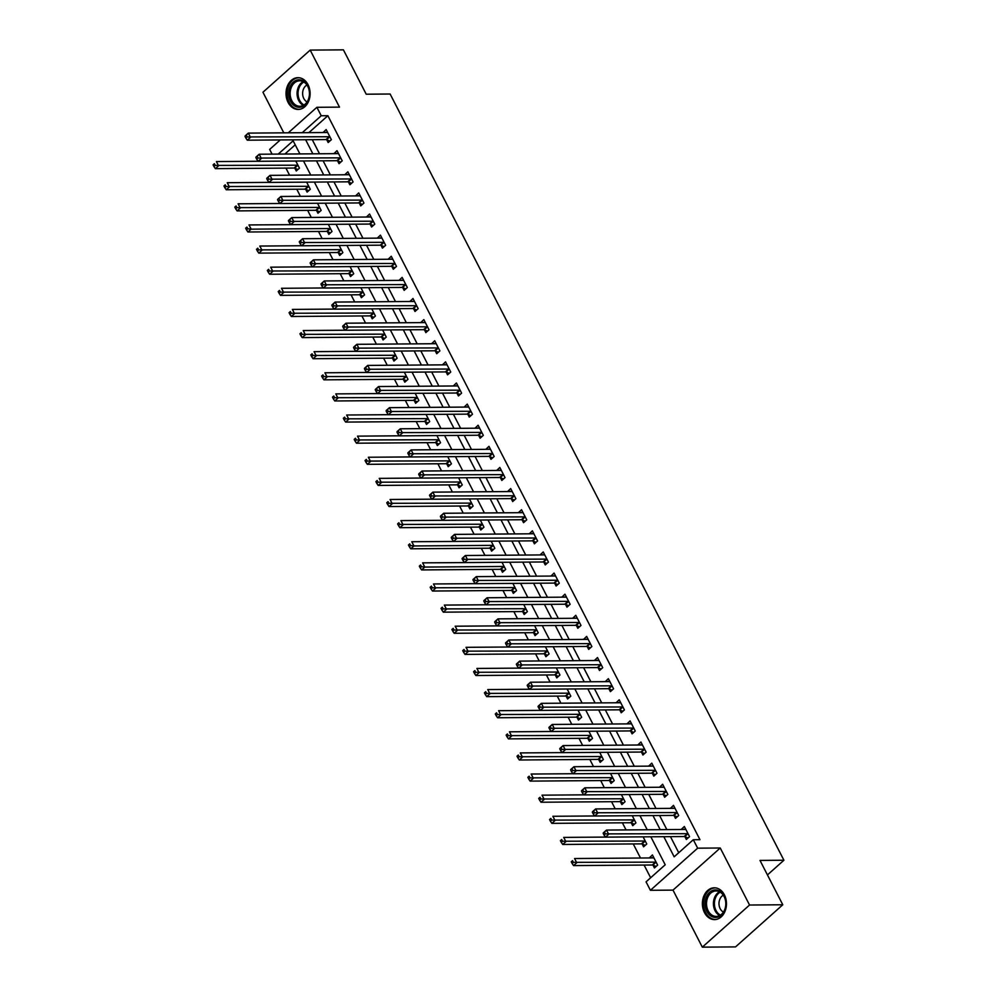 <?xml version="1.0" encoding="UTF-8"?>
<svg xmlns="http://www.w3.org/2000/svg" width="997" height="997" viewBox="0 0 997 997"><rect width="100%" height="100%" fill="white"/><g stroke="black" fill="none" stroke-linecap="round" stroke-linejoin="round"><path stroke-width="1.5" d="M288.108 102.429A15.89 12.039 -90.4 0 0 298.19 109.446A15.89 12.039 -90.4 0 0 308.734 100.971A15.89 12.039 -90.4 0 0 308.023 84.67A15.89 12.039 -90.4 0 0 297.941 77.666A15.89 12.039 -90.4 0 0 287.398 86.128A15.89 12.039 -90.4 0 0 288.108 102.429M704.468 912.579A15.89 12.039 -90.4 0 0 714.55 919.595A15.89 12.039 -90.4 0 0 725.093 911.121A15.89 12.039 -90.4 0 0 724.383 894.82A15.89 12.039 -90.4 0 0 714.301 887.804A15.89 12.039 -90.4 0 0 703.757 896.278A15.89 12.039 -90.4 0 0 704.468 912.579M272.069 154.136L269.651 149.425L280.294 139.929M767.441 874.93L783.916 860.237L390.126 94.017L366.211 94.204L343.417 49.85L310.179 50.099L262.946 92.235L283.809 132.838M783.916 860.237L759.988 860.423L782.782 904.765L735.537 946.901L702.312 947.15L749.545 905.027L720.245 847.998L697.651 848.173L650.405 890.296L646.068 881.847L665.211 864.773L650.829 836.782M720.245 847.998L673 890.122L702.312 947.15M673 890.122L650.405 890.296M285.927 168.107L289.566 175.21M296.782 189.231L300.421 196.322M307.637 210.355L311.276 217.446M318.492 231.466L322.131 238.57M329.334 252.59L332.986 259.681M340.189 273.701L343.84 280.805M351.044 294.825L354.695 301.917M361.899 315.949L365.55 323.04M372.753 337.061L376.405 344.164M383.608 358.185L387.26 365.276M394.463 379.309L398.115 386.4M405.318 400.42L408.969 407.524M416.173 421.544L419.824 428.635M427.028 442.668L430.667 449.759M437.882 463.779L441.521 470.883M448.737 484.903L452.376 491.995M459.592 506.027L463.231 513.119M470.447 527.139L474.086 534.242M481.302 548.263L484.941 555.354M492.144 569.387L495.796 576.478M502.999 590.498L506.65 597.602M513.854 611.622L517.505 618.713M524.709 632.746L528.36 639.837M535.563 653.858L539.215 660.961M546.418 674.981L550.07 682.073M557.273 696.105L560.925 703.197M568.128 717.217L571.78 724.321M578.983 738.341L582.634 745.432M589.838 759.452L593.477 766.556M600.692 780.576L604.332 787.667M611.547 801.7L615.186 808.791M622.402 822.812L626.041 829.915M633.257 843.936L640.485 858.018M644.099 865.06L650.642 877.771M782.782 904.765L749.545 905.027M295.212 144.827L284.88 154.036M653.023 865.197L654.431 867.951L657.621 865.097L652.412 854.965L649.296 857.956M642.168 844.073L643.576 846.827L646.766 843.985L643.102 836.844M631.313 822.961L632.721 825.703L635.924 822.861L632.248 815.72M620.458 801.837L621.866 804.591L625.069 801.738L621.393 794.609M609.603 780.713L611.024 783.468L614.214 780.626L610.538 773.485M598.748 759.602L600.169 762.344L603.359 759.502L599.696 752.361M587.894 738.478L589.314 741.232L592.505 738.378L588.841 731.25M577.039 717.354L578.459 720.108L581.65 717.267L577.986 710.126M566.184 696.242L567.605 698.984L570.795 696.143L567.131 689.002M555.341 675.119L556.75 677.873L559.94 675.019L556.276 667.89M544.487 654.007L545.895 656.749L549.085 653.907L545.421 646.766M533.632 632.883L535.04 635.625L538.23 632.783L534.566 625.642M522.777 611.759L524.185 614.513L527.376 611.66L523.712 604.531M511.922 590.648L513.33 593.389L516.521 590.548L512.857 583.407M501.067 569.524L502.476 572.266L505.666 569.424L502.002 562.296M490.212 548.4L491.621 551.154L494.811 548.3L491.147 541.172M479.358 527.288L480.766 530.03L483.956 527.189L480.292 520.048M468.503 506.164L469.911 508.906L473.114 506.065L469.437 498.936M457.648 485.041L459.069 487.795L462.259 484.941L458.583 477.812M446.793 463.929L448.214 466.671L451.404 463.829L447.728 456.688M435.938 442.805L437.359 445.559L440.549 442.705L436.885 435.577M425.083 421.681L426.504 424.435L429.695 421.594L426.031 414.453M414.229 400.57L415.649 403.311L418.84 400.47L415.176 393.329M403.386 379.446L404.794 382.2L407.985 379.346L404.321 372.217M392.531 358.322L393.94 361.076L397.13 358.235L393.466 351.094M381.677 337.21L383.085 339.952L386.275 337.111L382.611 329.97M370.822 316.086L372.23 318.841L375.42 315.987L371.756 308.858M359.967 294.962L361.375 297.717L364.566 294.875L360.902 287.734M349.112 273.851L350.52 276.593L353.711 273.751L350.047 266.61M338.257 252.727L339.665 255.481L342.856 252.627L339.192 245.499M327.402 231.603L328.811 234.357L332.001 231.516L328.337 224.375M316.548 210.492L317.956 213.233L321.159 210.392L317.482 203.251M305.693 189.368L307.101 192.122L310.304 189.268L306.627 182.139M294.838 168.256L296.259 170.998L299.449 168.157L295.773 161.016M663.815 836.682L674.159 856.809L693.301 839.723L699.956 839.673L327.876 115.702L308.858 132.651M312.273 139.692L319.514 153.775M323.128 160.804L330.368 174.899M333.983 181.928L341.223 196.01M344.837 203.052L352.078 217.134M355.692 224.163L362.933 238.258M366.547 245.287L373.788 259.37M377.402 266.411L384.643 280.493M388.257 287.522L395.497 301.605M399.112 308.646L406.352 322.729M409.966 329.77L417.207 343.853M420.821 350.882L428.062 364.964M431.676 372.006L438.917 386.088M442.531 393.13L449.759 407.212M453.386 414.241L460.614 428.324M464.228 435.365L471.469 449.448M475.083 456.489L482.324 470.572M485.938 477.6L493.179 491.683M496.793 498.724L504.033 512.807M507.647 519.836L514.888 533.931M518.502 540.96L525.743 555.042M529.357 562.084L536.598 576.166M540.212 583.195L547.453 597.29M551.067 604.319L558.308 618.402M561.922 625.443L569.162 639.526M572.777 646.554L580.017 660.65M583.631 667.678L590.872 681.761M594.486 688.802L601.727 702.885M605.341 709.914L612.569 723.996M616.196 731.038L623.424 745.12M627.038 752.162L634.279 766.244M637.893 773.273L645.134 787.356M648.748 794.397L655.989 808.48M659.603 815.521L666.843 829.604M670.458 836.633L678.733 852.722M684.939 836.732L686.347 839.486L689.55 836.633L684.341 826.501L681.213 829.492M674.084 815.608L675.505 818.363L678.695 815.521L673.486 805.377L670.358 808.368M663.229 794.497L664.65 797.239L667.84 794.397L662.631 784.265L659.516 787.256M652.374 773.373L653.795 776.127L656.986 773.273L651.776 763.141L648.661 766.132M641.52 752.261L642.94 755.003L646.131 752.162L640.921 742.017L637.806 745.008M630.665 731.137L632.086 733.879L635.276 731.038L630.067 720.906L626.951 723.897M619.81 710.014L621.231 712.768L624.421 709.914L619.212 699.782L616.096 702.773M608.968 688.902L610.376 691.644L613.566 688.802L608.357 678.658L605.241 681.649M598.113 667.778L599.521 670.52L602.711 667.678L597.502 657.546L594.386 660.537M587.258 646.654L588.666 649.408L591.857 646.554L586.647 636.422L583.532 639.413M576.403 625.543L577.811 628.284L581.002 625.443L575.792 615.299L572.677 618.29M565.548 604.419L566.957 607.173L570.147 604.319L564.938 594.187L561.822 597.178M554.693 583.295L556.102 586.049L559.292 583.195L554.083 573.063L550.967 576.054M543.839 562.183L545.247 564.925L548.437 562.084L543.228 551.939L540.112 554.93M532.984 541.059L534.392 543.814L537.582 540.96L532.373 530.828L529.257 533.819M522.129 519.936L523.537 522.69L526.74 519.848L521.531 509.704L518.403 512.695M511.274 498.824L512.695 501.566L515.885 498.724L510.676 488.58L507.548 491.583M500.419 477.7L501.84 480.454L505.03 477.6L499.821 467.468L496.705 470.459M489.564 456.576L490.985 459.33L494.176 456.489L488.966 446.344L485.851 449.335M478.71 435.465L480.13 438.206L483.321 435.365L478.111 425.221L474.996 428.224M467.855 414.341L469.275 417.095L472.466 414.241L467.257 404.109L464.141 407.1M457.012 393.217L458.421 395.971L461.611 393.13L456.402 382.985L453.286 385.976M446.158 372.105L447.566 374.847L450.756 372.006L445.547 361.874L442.431 364.865M435.303 350.981L436.711 353.736L439.901 350.882L434.692 340.75L431.576 343.741M424.448 329.87L425.856 332.612L429.046 329.77L423.837 319.626L420.722 322.617M413.593 308.746L415.001 311.488L418.192 308.646L412.982 298.514L409.867 301.505M402.738 287.622L404.146 290.376L407.337 287.522L402.127 277.39L399.012 280.381M391.883 266.511L393.292 269.252L396.482 266.411L391.273 256.266L388.157 259.257M381.028 245.387L382.437 248.128L385.627 245.287L380.418 235.155L377.302 238.146M370.174 224.263L371.582 227.017L374.785 224.163L369.563 214.031L366.447 217.022M359.319 203.151L360.727 205.893L363.93 203.052L358.721 192.907L355.593 195.898M348.464 182.027L349.885 184.769L353.075 181.928L347.866 171.796L344.75 174.787M337.609 160.903L339.03 163.658L342.22 160.804L337.011 150.672L333.895 153.663M326.754 139.792L328.175 142.534L331.365 139.692L326.156 129.548L323.04 132.539M288.283 132.813L316.884 107.302L339.491 107.128L310.179 50.099M316.884 107.302L321.233 115.752L302.216 132.701M327.876 115.702L321.233 115.752M693.301 839.723L697.651 848.173M299.885 153.924L293.143 140.789L278.238 154.086M647.215 829.753L639.974 815.671M636.36 808.629L629.119 794.547M625.505 787.505L618.265 773.423M614.651 766.394L607.41 752.311M603.796 745.27L596.567 731.187M592.941 724.158L585.713 710.063M582.098 703.035L574.858 688.952M571.244 681.911L564.003 667.828M560.389 660.799L553.148 646.704M549.534 639.675L542.293 625.593M538.679 618.551L531.438 604.469M527.824 597.44L520.584 583.345M516.969 576.316L509.729 562.233M506.115 555.192L498.874 541.109M495.26 534.08L488.019 519.985M484.405 512.957L477.164 498.874M473.55 491.833L466.309 477.75M462.695 470.721L455.455 456.638M451.84 449.597L444.612 435.515M440.986 428.473L433.757 414.391M430.131 407.362L422.902 393.279M419.288 386.238L412.048 372.155M408.434 365.114L401.193 351.031M397.579 344.002L390.338 329.92M386.724 322.878L379.483 308.796M375.869 301.767L368.628 287.672M365.014 280.643L357.773 266.56M354.159 259.519L346.919 245.436M343.304 238.408L336.064 224.313M332.45 217.284L325.209 203.201M321.595 196.16L314.354 182.077M310.74 175.048L303.499 160.953M305.63 139.742L312.871 153.825M316.485 160.853L323.726 174.949M327.34 181.977L334.581 196.06M338.195 203.101L345.436 217.184M349.05 224.213L356.29 238.308M359.905 245.337L367.145 259.419M370.759 266.461L378 280.543M381.614 287.572L388.842 301.667M392.469 308.696L399.697 322.779M403.324 329.82L410.552 343.903M414.166 350.932L421.407 365.027M425.021 372.055L432.262 386.138M435.876 393.179L443.117 407.262M446.731 414.291L453.971 428.374M457.586 435.415L464.826 449.497M468.44 456.539L475.681 470.621M479.295 477.65L486.536 491.733M490.15 498.774L497.391 512.857M501.005 519.898L508.246 533.981M511.86 541.01L519.101 555.092M522.715 562.134L529.955 576.216M533.569 583.245L540.81 597.34M544.424 604.369L551.653 618.452M555.279 625.493L562.507 639.576M566.134 646.604L573.362 660.699M576.976 667.728L584.217 681.811M587.831 688.852L595.072 702.935M598.686 709.964L605.927 724.059M609.541 731.088L616.782 745.17M620.396 752.212L627.636 766.294M631.251 773.323L638.491 787.418M642.105 794.447L649.346 808.53M652.96 815.571L660.201 829.654M685.662 829.305L681.138 829.342M653.833 857.707L649.221 857.806M592.33 812.219L593.203 813.901L594.474 812.767L593.614 811.072L592.455 811.782L595.645 808.941L674.333 808.343A2.031 1.109 48.3 0 0 674.77 808.218L670.283 808.231M581.475 791.095L582.348 792.789L583.619 791.643L582.759 789.96L581.6 790.671L584.79 787.817L663.479 787.219A2.031 1.109 48.3 0 0 663.915 787.094L659.441 787.107M653.097 765.958L648.586 765.983M642.242 744.834L637.731 744.871M631.388 723.71L626.876 723.747M620.533 702.598L616.021 702.623M609.678 681.474L605.167 681.512M598.823 660.35L594.312 660.388M587.968 639.239L583.457 639.264M577.113 618.115L572.602 618.152M483.794 601.017L484.654 602.711L485.938 601.565L485.065 599.882L483.906 600.593L487.097 597.751L565.798 597.141A2.031 1.109 48.3 0 0 566.234 597.016L561.747 597.029M472.939 579.905L473.812 581.587L475.083 580.453L474.211 578.759L473.052 579.469L476.254 576.627L554.943 576.029A2.031 1.109 48.3 0 0 555.379 575.905L550.892 575.905M462.085 558.781L462.957 560.464L464.228 559.329L463.356 557.647L462.209 558.357L465.4 555.503L544.088 554.905A2.031 1.109 48.3 0 0 544.524 554.781L540.038 554.793M533.707 533.632L529.183 533.669M522.852 512.52L518.328 512.545M511.997 491.396L507.473 491.434M418.665 474.298L419.538 475.993L420.809 474.859L419.949 473.164L418.79 473.874L421.98 471.033L500.668 470.422A2.031 1.109 48.3 0 0 501.105 470.297L496.631 470.31M490.287 449.161L485.776 449.198M479.432 428.037L474.921 428.074M468.578 406.913L464.066 406.95M457.723 385.802L453.211 385.839M446.868 364.678L442.356 364.715M436.013 343.554L431.502 343.591M342.694 326.468L343.554 328.15L344.837 327.016L343.965 325.321L342.806 326.044L345.996 323.19L424.697 322.592A2.031 1.109 48.3 0 0 425.133 322.467L420.647 322.48M414.303 301.318L409.792 301.356M403.449 280.207L398.937 280.232M310.129 263.108L311.002 264.791L312.273 263.657L311.4 261.962L310.241 262.685L313.444 259.831L392.133 259.232A2.031 1.109 48.3 0 0 392.569 259.108L388.082 259.12M299.274 241.984L300.147 243.679L301.418 242.533L300.546 240.85L299.399 241.561L302.59 238.719L381.278 238.109A2.031 1.109 48.3 0 0 381.714 237.984L377.227 237.996M288.42 220.86L289.292 222.555L290.563 221.421L289.691 219.726L288.544 220.437L291.735 217.595L370.423 216.997A2.031 1.109 48.3 0 0 370.859 216.872L366.373 216.872M360.042 195.724L355.518 195.761M349.187 174.6L344.663 174.637M338.332 153.488L333.821 153.513M327.477 132.364L322.966 132.402M603.185 833.33L604.057 835.025L605.329 833.891L604.469 832.196L603.31 832.906L606.5 830.065L685.188 829.467A2.031 1.109 48.3 0 0 685.624 829.33L685.749 829.242M604.469 832.196L606.5 830.065L608.668 834.29L605.478 837.131L684.166 836.533A2.031 1.109 48.3 0 1 684.727 836.645L688.042 837.979M688.129 833.891L687.918 833.804A2.031 1.109 48.3 0 0 687.357 833.679L605.329 833.891M604.057 835.025L605.478 837.131M653.708 857.794A2.031 1.109 -131.7 0 1 653.272 857.918L574.584 858.529L576.752 862.754L573.562 865.595L652.25 864.997A2.031 1.109 -131.7 0 1 652.811 865.109L656.126 866.43M573.412 862.343L572.54 860.66L571.269 861.794L572.141 863.489L573.412 862.343L655.44 862.143A2.031 1.109 -131.7 0 1 656.001 862.268L656.213 862.355M571.269 861.794L572.54 860.66M573.562 865.595L572.141 863.489M593.614 811.072L595.645 808.941L597.814 813.166L594.623 816.007L673.311 815.409A2.031 1.109 48.3 0 1 673.872 815.534L677.187 816.855M677.275 812.767L677.063 812.68A2.031 1.109 48.3 0 0 676.502 812.567L594.474 812.767M593.203 813.901L594.623 816.007M582.759 789.96L584.79 787.817L586.959 792.042L583.768 794.896L662.457 794.297A2.031 1.109 48.3 0 1 663.017 794.41L666.332 795.731M666.42 791.643L666.208 791.568A2.031 1.109 48.3 0 0 665.647 791.444L583.619 791.643M582.348 792.789L583.768 794.896M570.62 769.971L571.493 771.666L572.764 770.531L571.904 768.837L570.745 769.547L573.936 766.705L652.624 766.107A2.031 1.109 48.3 0 0 653.06 765.97L653.185 765.883M571.904 768.837L573.936 766.705L576.104 770.93L572.914 773.772L651.602 773.173A2.031 1.109 48.3 0 1 652.163 773.286L655.478 774.619M655.565 770.531L655.353 770.444A2.031 1.109 48.3 0 0 654.792 770.32L572.764 770.531M571.493 771.666L572.914 773.772M605.441 837.081L563.729 837.405L565.897 841.63L562.707 844.471L641.395 843.873A2.031 1.109 -131.7 0 1 641.956 843.998L645.271 845.319M562.557 841.231L561.685 839.536L560.414 840.683L561.286 842.365L562.557 841.231L644.585 841.032A2.031 1.109 -131.7 0 1 645.146 841.144L645.358 841.231M560.414 840.683L561.685 839.536M562.707 844.471L561.286 842.365M594.586 815.97L552.874 816.281L555.042 820.506L551.852 823.36L630.54 822.749A2.031 1.109 -131.7 0 1 631.101 822.874L634.416 824.195M551.702 820.107L550.843 818.425L549.559 819.559L550.431 821.254L551.702 820.107L633.731 819.908A2.031 1.109 -131.7 0 1 634.291 820.033L634.503 820.107M549.559 819.559L550.843 818.425M551.852 823.36L550.431 821.254M583.744 794.846L542.019 795.17L544.188 799.395L540.997 802.236L619.685 801.638A2.031 1.109 -131.7 0 1 620.246 801.75L623.561 803.071M540.848 798.996L539.988 797.301L538.704 798.435L539.576 800.13L540.848 798.996L622.876 798.784A2.031 1.109 -131.7 0 1 623.437 798.909L623.648 798.996M538.704 798.435L539.988 797.301M540.997 802.236L539.576 800.13M559.766 748.859L560.638 750.542L561.909 749.408L561.049 747.713L559.89 748.435L563.081 745.582L641.769 744.983A2.031 1.109 48.3 0 0 642.205 744.859L642.33 744.771M561.049 747.713L563.081 745.582L565.249 749.806L562.059 752.648L640.747 752.05A2.031 1.109 48.3 0 1 641.308 752.174L644.635 753.495M644.71 749.408L644.498 749.32A2.031 1.109 48.3 0 0 643.95 749.208L561.909 749.408M560.638 750.542L562.059 752.648M572.889 773.722L531.164 774.046L533.333 778.271L530.142 781.112L608.831 780.514A2.031 1.109 -131.7 0 1 609.391 780.639L612.706 781.96M529.993 777.872L529.133 776.177L527.849 777.324L528.722 779.006L529.993 777.872L612.021 777.672A2.031 1.109 -131.7 0 1 612.582 777.785L612.794 777.872M527.849 777.324L529.133 776.177M530.142 781.112L528.722 779.006M714.724 889.972A13.759 10.419 89.6 0 1 725.878 902.734A13.759 10.419 89.6 0 1 716.257 917.414A13.759 10.419 89.6 0 1 705.091 904.64A13.759 10.419 89.6 0 1 714.724 889.972M716.868 916.393A12.737 9.646 -90.4 0 0 725.791 903.207A12.737 9.646 -90.4 0 0 716.058 890.957A12.737 9.646 -90.4 0 0 715.447 890.982A12.737 9.646 -90.4 0 0 706.512 904.167A12.737 9.646 -90.4 0 0 716.245 916.417A12.737 9.646 -90.4 0 0 716.868 916.393M715.709 887.903A15.79 11.964 -90.4 0 0 715.372 887.903A15.79 11.964 -90.4 0 0 714.612 887.941A15.79 11.964 -90.4 0 0 703.533 904.291A15.79 11.964 -90.4 0 0 715.609 919.483A15.79 11.964 -90.4 0 0 715.946 919.471M723.311 895.181A9.06 6.867 -90.4 0 0 718.987 903.668A9.06 6.867 -90.4 0 0 723.436 912.081M290.513 101.233A13.759 10.419 89.6 0 1 293.268 82.14A13.759 10.419 89.6 0 1 307.749 85.854A13.759 10.419 89.6 0 1 304.995 104.947A13.759 10.419 89.6 0 1 290.513 101.233M307.774 86.427A12.737 9.646 -90.4 0 0 299.698 80.807A12.737 9.646 -90.4 0 0 291.236 87.586A12.737 9.646 -90.4 0 0 291.809 100.66A12.737 9.646 -90.4 0 0 299.885 106.268A12.737 9.646 -90.4 0 0 308.347 99.488A12.737 9.646 -90.4 0 0 307.774 86.427M306.951 85.032A9.06 6.867 -90.4 0 0 303.811 98.529A9.06 6.867 -90.4 0 0 307.076 101.931M299.349 77.754A15.79 11.964 -90.4 0 0 299.013 77.754A15.79 11.964 -90.4 0 0 288.519 86.166A15.79 11.964 -90.4 0 0 289.23 102.367A15.79 11.964 -90.4 0 0 299.25 109.334A15.79 11.964 -90.4 0 0 299.586 109.321M548.911 727.735L549.783 729.43L551.067 728.284L550.194 726.601L549.035 727.312L552.226 724.458L630.914 723.859A2.031 1.109 48.3 0 0 631.35 723.735L631.475 723.648M550.194 726.601L552.226 724.458L554.394 728.682L551.204 731.536L629.905 730.938A2.031 1.109 48.3 0 1 630.453 731.05L633.78 732.371M633.868 728.284L633.643 728.209A2.031 1.109 48.3 0 0 633.095 728.084L551.067 728.284M549.783 729.43L551.204 731.536M538.056 706.611L538.928 708.306L540.212 707.172L539.34 705.477L538.181 706.188L541.371 703.346L620.072 702.748A2.031 1.109 48.3 0 0 620.495 702.611L620.62 702.524M539.34 705.477L541.371 703.346L543.539 707.571L540.349 710.412L619.05 709.814A2.031 1.109 48.3 0 1 619.598 709.926L622.926 711.26M623.013 707.172L622.801 707.085A2.031 1.109 48.3 0 0 622.24 706.973L540.212 707.172M538.928 708.306L540.349 710.412M527.214 685.5L528.074 687.182L529.357 686.048L528.485 684.353L527.326 685.076L530.516 682.222L609.217 681.624A2.031 1.109 48.3 0 0 609.641 681.499L609.765 681.412M528.485 684.353L530.516 682.222L532.685 686.447L529.494 689.301L608.195 688.69A2.031 1.109 48.3 0 1 608.756 688.815L612.071 690.136M612.158 686.048L611.946 685.961A2.031 1.109 48.3 0 0 611.385 685.849L529.357 686.048M528.074 687.182L529.494 689.301M516.359 664.376L517.219 666.071L518.502 664.924L517.63 663.242L516.471 663.952L519.661 661.111L598.362 660.5A2.031 1.109 48.3 0 0 598.786 660.375L598.91 660.288M517.63 663.242L519.661 661.111L521.83 665.323L518.639 668.177L597.34 667.579A2.031 1.109 48.3 0 1 597.901 667.691L601.216 669.012M601.303 664.937L601.091 664.849A2.031 1.109 48.3 0 0 600.53 664.725L518.502 664.924M517.219 666.071L518.639 668.177M505.504 643.252L506.364 644.947L507.647 643.813L506.775 642.118L505.616 642.828L508.806 639.987L587.507 639.389A2.031 1.109 48.3 0 0 587.931 639.264L588.056 639.177M506.775 642.118L508.806 639.987L510.987 644.212L507.785 647.053L586.485 646.455A2.031 1.109 48.3 0 1 587.046 646.567L590.361 647.9M590.448 643.813L590.236 643.726A2.031 1.109 48.3 0 0 589.676 643.613L507.647 643.813M506.364 644.947L507.785 647.053M562.034 752.61L520.309 752.922L522.478 757.147L519.287 760.001L597.976 759.39A2.031 1.109 -131.7 0 1 598.536 759.515L601.852 760.836M519.138 756.748L518.278 755.065L516.994 756.2L517.867 757.894L519.138 756.748L601.166 756.549A2.031 1.109 -131.7 0 1 601.727 756.673L601.939 756.748M516.994 756.2L518.278 755.065M519.287 760.001L517.867 757.894M551.179 731.486L509.455 731.81L511.623 736.035L508.433 738.877L587.121 738.279A2.031 1.109 -131.7 0 1 587.682 738.391L591.009 739.724M508.283 735.636L507.423 733.942L506.14 735.076L507.012 736.771L508.283 735.636L590.324 735.425A2.031 1.109 -131.7 0 1 590.872 735.549L591.084 735.636M506.14 735.076L507.423 733.942M508.433 738.877L507.012 736.771M540.324 710.375L498.6 710.687L500.768 714.911L497.578 717.753L576.278 717.155A2.031 1.109 -131.7 0 1 576.827 717.279L580.154 718.6M497.441 714.513L496.568 712.818L495.285 713.964L496.157 715.647L497.441 714.513L579.469 714.313A2.031 1.109 -131.7 0 1 580.017 714.425L580.242 714.513M495.285 713.964L496.568 712.818M497.578 717.753L496.157 715.647M529.469 689.251L487.745 689.563L489.913 693.787L486.723 696.641L565.424 696.043A2.031 1.109 -131.7 0 1 565.972 696.155L569.299 697.476M486.586 693.389L485.713 691.706L484.43 692.84L485.302 694.535L486.586 693.389L568.614 693.189A2.031 1.109 -131.7 0 1 569.175 693.314L569.387 693.389M484.43 692.84L485.713 691.706M486.723 696.641L485.302 694.535M518.614 668.127L476.89 668.451L479.058 672.676L475.868 675.517L554.569 674.919A2.031 1.109 -131.7 0 1 555.117 675.031L558.445 676.365M475.731 672.277L474.859 670.582L473.587 671.716L474.447 673.411L475.731 672.277L557.759 672.065A2.031 1.109 -131.7 0 1 558.32 672.19L558.532 672.277M473.587 671.716L474.859 670.582M475.868 675.517L474.447 673.411M494.649 622.14L495.509 623.823L496.793 622.689L495.92 620.994L494.761 621.717L497.952 618.863L576.652 618.265A2.031 1.109 48.3 0 0 577.089 618.14L577.213 618.053M495.92 620.994L497.952 618.863L500.133 623.088L496.942 625.942L575.63 625.331A2.031 1.109 48.3 0 1 576.191 625.455L579.506 626.777M579.593 622.689L579.382 622.602A2.031 1.109 48.3 0 0 578.821 622.489L496.793 622.689M495.509 623.823L496.942 625.942M507.76 647.016L466.035 647.327L468.204 651.552L465.013 654.393L543.714 653.795A2.031 1.109 -131.7 0 1 544.275 653.92L547.59 655.241M464.876 651.153L464.004 649.458L462.733 650.605L463.593 652.287L464.876 651.153L546.904 650.954A2.031 1.109 -131.7 0 1 547.465 651.066L547.677 651.153M462.733 650.605L464.004 649.458M465.013 654.393L463.593 652.287M485.065 599.882L487.097 597.751L489.278 601.976L486.087 604.818L564.776 604.219A2.031 1.109 48.3 0 1 565.336 604.332L568.651 605.653M568.739 601.577L568.527 601.49A2.031 1.109 48.3 0 0 567.966 601.365L485.938 601.565M484.654 602.711L486.087 604.818M496.905 625.892L455.18 626.203L457.361 630.428L454.158 633.282L532.859 632.684A2.031 1.109 -131.7 0 1 533.42 632.796L536.735 634.117M454.021 630.029L453.149 628.347L451.878 629.481L452.738 631.176L454.021 630.029L536.05 629.83A2.031 1.109 -131.7 0 1 536.61 629.954L536.822 630.029M451.878 629.481L453.149 628.347M454.158 633.282L452.738 631.176M474.211 578.759L476.254 576.627L478.423 580.852L475.233 583.694L553.921 583.095A2.031 1.109 48.3 0 1 554.482 583.22L557.797 584.541M557.884 580.453L557.672 580.366A2.031 1.109 48.3 0 0 557.111 580.254L475.083 580.453M473.812 581.587L475.233 583.694M486.05 604.768L444.326 605.092L446.506 609.317L443.304 612.158L522.004 611.56A2.031 1.109 -131.7 0 1 522.565 611.672L525.88 613.005M443.167 608.918L442.294 607.223L441.023 608.357L441.883 610.052L443.167 608.918L525.195 608.718A2.031 1.109 -131.7 0 1 525.755 608.831L525.967 608.918M441.023 608.357L442.294 607.223M443.304 612.158L441.883 610.052M463.356 557.647L465.4 555.503L467.568 559.728L464.378 562.582L422.628 562.856L424.797 567.069L503.485 566.47A2.031 1.109 -131.7 0 1 504.046 566.595L504.258 566.682M547.029 559.329L546.817 559.242A2.031 1.109 48.3 0 0 546.256 559.13L464.228 559.329M546.942 563.417L543.627 562.096A2.031 1.109 48.3 0 0 543.066 561.972L464.378 562.582L462.957 560.464M475.195 583.656L433.471 583.968L435.652 588.193L432.461 591.034L511.149 590.436A2.031 1.109 -131.7 0 1 511.71 590.56L515.025 591.882M432.312 587.794L431.439 586.099L430.168 587.245L431.028 588.928L432.312 587.794L514.34 587.594A2.031 1.109 -131.7 0 1 514.901 587.707L515.113 587.794M430.168 587.245L431.439 586.099M432.461 591.034L431.028 588.928M451.23 537.657L452.102 539.352L453.373 538.206L452.501 536.523L451.354 537.233L454.545 534.392L533.233 533.781A2.031 1.109 48.3 0 0 533.669 533.657L533.794 533.569M452.501 536.523L454.545 534.392L456.713 538.617L453.523 541.458L411.773 541.732L413.942 545.957L492.63 545.359A2.031 1.109 -131.7 0 1 493.191 545.471L493.403 545.558M536.174 538.218L535.962 538.131A2.031 1.109 48.3 0 0 535.401 538.006L453.373 538.206M536.087 542.293L532.772 540.972A2.031 1.109 48.3 0 0 532.211 540.86L453.523 541.458L452.102 539.352M421.457 566.67L420.584 564.987L419.313 566.122L420.186 567.816L421.457 566.67L424.797 567.069L421.606 569.923L500.295 569.324A2.031 1.109 -131.7 0 1 500.855 569.437L504.17 570.758M419.313 566.122L420.584 564.987M421.606 569.923L420.186 567.816M440.375 516.546L441.247 518.228L442.518 517.094L441.659 515.399L440.5 516.11L443.69 513.268L522.378 512.67A2.031 1.109 48.3 0 0 522.814 512.545L522.939 512.458M441.659 515.399L443.69 513.268L445.858 517.493L442.668 520.334L521.356 519.736A2.031 1.109 48.3 0 1 521.917 519.861L525.232 521.182M525.319 517.094L525.107 517.007A2.031 1.109 48.3 0 0 524.547 516.895L442.518 517.094M441.247 518.228L442.668 520.334M410.602 545.558L409.73 543.864L408.458 544.998L409.331 546.692L410.602 545.558L413.942 545.957L410.752 548.799L489.44 548.2A2.031 1.109 -131.7 0 1 490.001 548.313L493.316 549.646M408.458 544.998L409.73 543.864M410.752 548.799L409.331 546.692M429.52 495.422L430.392 497.117L431.664 495.97L430.804 494.288L429.645 494.998L432.835 492.144L511.523 491.546A2.031 1.109 48.3 0 0 511.96 491.421L512.084 491.334M430.804 494.288L432.835 492.144L435.004 496.369L431.813 499.223L510.501 498.612A2.031 1.109 48.3 0 1 511.062 498.737L514.377 500.058M514.464 495.97L514.253 495.895A2.031 1.109 48.3 0 0 513.692 495.771L431.664 495.97M430.392 497.117L431.813 499.223M419.949 473.164L421.98 471.033L424.149 475.257L420.958 478.099L499.647 477.501A2.031 1.109 48.3 0 1 500.207 477.613L503.522 478.934M503.61 474.859L503.398 474.771A2.031 1.109 48.3 0 0 502.837 474.647L420.809 474.859M419.538 475.993L420.958 478.099M407.81 453.186L408.683 454.869L409.954 453.735L409.094 452.04L407.935 452.75L411.125 449.909L489.814 449.311A2.031 1.109 48.3 0 0 490.25 449.186L490.374 449.099M409.094 452.04L411.125 449.909L413.294 454.134L410.103 456.975L488.792 456.377A2.031 1.109 48.3 0 1 489.353 456.501L492.668 457.822M492.755 453.735L492.543 453.647A2.031 1.109 48.3 0 0 491.995 453.535L409.954 453.735M408.683 454.869L410.103 456.975M396.956 432.062L397.828 433.757L399.099 432.611L398.239 430.928L397.08 431.639L400.271 428.785L478.959 428.187A2.031 1.109 48.3 0 0 479.395 428.062L479.52 427.975M398.239 430.928L400.271 428.785L402.439 433.01L399.249 435.863L477.937 435.253A2.031 1.109 48.3 0 1 478.498 435.377L481.825 436.698M481.9 432.611L481.688 432.536A2.031 1.109 48.3 0 0 481.14 432.411L399.099 432.611M397.828 433.757L399.249 435.863M386.101 410.938L386.973 412.633L388.257 411.499L387.384 409.804L386.225 410.515L389.416 407.673L468.104 407.063A2.031 1.109 48.3 0 0 468.54 406.938L468.665 406.851M387.384 409.804L389.416 407.673L391.584 411.898L388.394 414.74L467.095 414.141A2.031 1.109 48.3 0 1 467.643 414.253L470.97 415.587M471.058 411.499L470.833 411.412A2.031 1.109 48.3 0 0 470.285 411.287L388.257 411.499M386.973 412.633L388.394 414.74M375.246 389.827L376.118 391.509L377.402 390.375L376.53 388.68L375.37 389.391L378.561 386.549L457.262 385.951A2.031 1.109 48.3 0 0 457.685 385.827L457.81 385.739M376.53 388.68L378.561 386.549L380.729 390.774L377.539 393.616L456.24 393.017A2.031 1.109 48.3 0 1 456.788 393.142L460.115 394.463M460.203 390.375L459.991 390.288A2.031 1.109 48.3 0 0 459.43 390.176L377.402 390.375M376.118 391.509L377.539 393.616M364.404 368.703L365.263 370.398L366.547 369.251L365.675 367.569L364.516 368.279L367.706 365.425L446.407 364.827A2.031 1.109 48.3 0 0 446.83 364.703L446.955 364.615M365.675 367.569L367.706 365.425L369.875 369.65L366.684 372.504L445.385 371.906A2.031 1.109 48.3 0 1 445.946 372.018L449.261 373.339M449.348 369.251L449.136 369.177A2.031 1.109 48.3 0 0 448.575 369.052L366.547 369.251M365.263 370.398L366.684 372.504M353.549 347.579L354.409 349.274L355.692 348.14L354.82 346.445L353.661 347.155L356.851 344.314L435.552 343.716A2.031 1.109 48.3 0 0 435.976 343.579L436.1 343.491M354.82 346.445L356.851 344.314L359.02 348.539L355.829 351.38L434.53 350.782A2.031 1.109 48.3 0 1 435.091 350.894L438.406 352.228M438.493 348.14L438.281 348.053A2.031 1.109 48.3 0 0 437.72 347.928L355.692 348.14M354.409 349.274L355.829 351.38M343.965 325.321L345.996 323.19L348.177 327.415L344.974 330.256L423.675 329.658A2.031 1.109 48.3 0 1 424.236 329.783L427.551 331.104M427.638 327.016L427.426 326.929A2.031 1.109 48.3 0 0 426.866 326.817L344.837 327.016M343.554 328.15L344.974 330.256M331.839 305.344L332.699 307.039L333.983 305.892L333.11 304.21L331.951 304.92L335.142 302.066L413.842 301.468A2.031 1.109 48.3 0 0 414.278 301.343L414.403 301.256M333.11 304.21L335.142 302.066L337.322 306.291L334.132 309.145L412.82 308.547A2.031 1.109 48.3 0 1 413.381 308.659L416.696 309.98M416.783 305.892L416.572 305.817A2.031 1.109 48.3 0 0 416.011 305.693L333.983 305.892M332.699 307.039L334.132 309.145M320.984 284.22L321.857 285.915L323.128 284.781L322.255 283.086L321.096 283.796L324.299 280.955L402.987 280.356A2.031 1.109 48.3 0 0 403.424 280.219L403.548 280.132M322.255 283.086L324.299 280.955L326.468 285.179L323.277 288.021L401.965 287.423A2.031 1.109 48.3 0 1 402.526 287.535L405.841 288.868M405.929 284.781L405.717 284.693A2.031 1.109 48.3 0 0 405.156 284.581L323.128 284.781M321.857 285.915L323.277 288.021M311.4 261.962L313.444 259.831L315.613 264.055L312.422 266.897L391.111 266.299A2.031 1.109 48.3 0 1 391.671 266.423L394.986 267.744M395.074 263.657L394.862 263.569A2.031 1.109 48.3 0 0 394.301 263.457L312.273 263.657M311.002 264.791L312.422 266.897M300.546 240.85L302.59 238.719L304.758 242.932L301.568 245.785L380.256 245.187A2.031 1.109 48.3 0 1 380.817 245.299L384.132 246.62M384.219 242.545L384.007 242.458A2.031 1.109 48.3 0 0 383.446 242.333L301.418 242.533M300.147 243.679L301.568 245.785M289.691 219.726L291.735 217.595L293.903 221.82L290.713 224.661L248.963 224.936L251.132 229.16L329.82 228.562A2.031 1.109 -131.7 0 1 330.381 228.674L330.593 228.762M373.364 221.421L373.152 221.334A2.031 1.109 48.3 0 0 372.591 221.222L290.563 221.421M373.277 225.509L369.962 224.175A2.031 1.109 48.3 0 0 369.401 224.063L290.713 224.661L289.292 222.555M277.565 199.749L278.437 201.431L279.708 200.297L278.848 198.602L277.689 199.325L280.88 196.471L359.568 195.873A2.031 1.109 48.3 0 0 360.004 195.748L360.129 195.661M278.848 198.602L280.88 196.471L283.048 200.696L279.858 203.55L358.546 202.939A2.031 1.109 48.3 0 1 359.107 203.064L362.422 204.385M362.509 200.297L362.297 200.21A2.031 1.109 48.3 0 0 361.737 200.098L279.708 200.297M278.437 201.431L279.858 203.55M266.71 178.625L267.582 180.32L268.854 179.173L267.994 177.491L266.835 178.201L270.025 175.36L348.713 174.749A2.031 1.109 48.3 0 0 349.149 174.625L349.274 174.537M267.994 177.491L270.025 175.36L272.193 179.572L269.003 182.426L347.691 181.828A2.031 1.109 48.3 0 1 348.252 181.94L351.567 183.261M351.654 179.186L351.442 179.099A2.031 1.109 48.3 0 0 350.882 178.974L268.854 179.173M267.582 180.32L269.003 182.426M255.855 157.514L256.728 159.196L257.999 158.062L257.139 156.367L255.98 157.077L259.17 154.236L337.858 153.638A2.031 1.109 48.3 0 0 338.295 153.513L338.419 153.426M257.139 156.367L259.17 154.236L261.339 158.461L258.148 161.302L336.836 160.704A2.031 1.109 48.3 0 1 337.397 160.816L340.712 162.15M340.8 158.062L340.588 157.975A2.031 1.109 48.3 0 0 340.027 157.862L257.999 158.062M256.728 159.196L258.148 161.302M245 136.39L245.873 138.072L247.144 136.938L246.284 135.256L245.125 135.966L248.315 133.112L327.004 132.514A2.031 1.109 48.3 0 0 327.44 132.389L327.564 132.302M246.284 135.256L248.315 133.112L250.484 137.337L247.293 140.191L325.982 139.58A2.031 1.109 48.3 0 1 326.542 139.705L329.87 141.026M329.945 136.938L329.733 136.851A2.031 1.109 48.3 0 0 329.184 136.739L247.144 136.938M245.873 138.072L247.293 140.191M442.631 520.297L400.919 520.608L403.087 524.833L399.897 527.687L478.585 527.077A2.031 1.109 -131.7 0 1 479.146 527.201L482.461 528.522M399.747 524.434L398.875 522.74L397.604 523.886L398.476 525.569L399.747 524.434L481.775 524.235A2.031 1.109 -131.7 0 1 482.336 524.347L482.548 524.434M397.604 523.886L398.875 522.74M399.897 527.687L398.476 525.569M431.776 499.173L390.064 499.497L392.232 503.709L389.042 506.563L467.73 505.965A2.031 1.109 -131.7 0 1 468.291 506.077L471.606 507.398M388.892 503.311L388.032 501.628L386.749 502.762L387.621 504.457L388.892 503.311L470.92 503.111A2.031 1.109 -131.7 0 1 471.481 503.236L471.693 503.323M386.749 502.762L388.032 501.628M389.042 506.563L387.621 504.457M420.933 478.049L379.209 478.373L381.377 482.598L378.187 485.439L456.875 484.841A2.031 1.109 -131.7 0 1 457.436 484.953L460.751 486.287M378.037 482.199L377.178 480.504L375.894 481.651L376.766 483.333L378.037 482.199L460.066 482A2.031 1.109 -131.7 0 1 460.626 482.112L460.838 482.199M375.894 481.651L377.178 480.504M378.187 485.439L376.766 483.333M410.079 456.938L368.354 457.249L370.523 461.474L367.332 464.328L446.02 463.717A2.031 1.109 -131.7 0 1 446.581 463.842L449.896 465.163M367.183 461.075L366.323 459.393L365.039 460.527L365.911 462.209L367.183 461.075L449.211 460.876A2.031 1.109 -131.7 0 1 449.772 460.988L449.983 461.075M365.039 460.527L366.323 459.393M367.332 464.328L365.911 462.209M399.224 435.814L357.499 436.138L359.668 440.362L356.477 443.204L435.166 442.606A2.031 1.109 -131.7 0 1 435.726 442.718L439.041 444.039M356.328 439.951L355.468 438.269L354.184 439.403L355.057 441.098L356.328 439.951L438.356 439.752A2.031 1.109 -131.7 0 1 438.917 439.876L439.129 439.964M354.184 439.403L355.468 438.269M356.477 443.204L355.057 441.098M388.369 414.69L346.644 415.014L348.813 419.238L345.623 422.08L424.311 421.482A2.031 1.109 -131.7 0 1 424.872 421.606L428.199 422.927M345.473 418.84L344.613 417.145L343.329 418.291L344.202 419.974L345.473 418.84L427.514 418.64A2.031 1.109 -131.7 0 1 428.062 418.752L428.274 418.84M343.329 418.291L344.613 417.145M345.623 422.08L344.202 419.974M377.514 393.578L335.79 393.89L337.958 398.115L334.768 400.968L413.468 400.358A2.031 1.109 -131.7 0 1 414.017 400.482L417.344 401.803M334.631 397.716L333.758 396.033L332.475 397.167L333.347 398.85L334.631 397.716L416.659 397.516A2.031 1.109 -131.7 0 1 417.207 397.641L417.431 397.716M332.475 397.167L333.758 396.033M334.768 400.968L333.347 398.85M366.659 372.454L324.935 372.778L327.103 377.003L323.913 379.845L402.614 379.246A2.031 1.109 -131.7 0 1 403.162 379.358L406.489 380.68M323.776 376.592L322.903 374.909L321.62 376.043L322.492 377.738L323.776 376.592L405.804 376.392A2.031 1.109 -131.7 0 1 406.365 376.517L406.577 376.604M321.62 376.043L322.903 374.909M323.913 379.845L322.492 377.738M355.804 351.33L314.08 351.654L316.248 355.879L313.058 358.721L391.759 358.122A2.031 1.109 -131.7 0 1 392.32 358.247L395.635 359.568M312.921 355.48L312.049 353.785L310.777 354.932L311.637 356.614L312.921 355.48L394.949 355.281A2.031 1.109 -131.7 0 1 395.51 355.393L395.722 355.48M310.777 354.932L312.049 353.785M313.058 358.721L311.637 356.614M344.95 330.219L303.225 330.53L305.394 334.755L302.203 337.609L380.904 336.998A2.031 1.109 -131.7 0 1 381.465 337.123L384.78 338.444M302.066 334.356L301.194 332.674L299.923 333.808L300.782 335.503L302.066 334.356L384.094 334.157A2.031 1.109 -131.7 0 1 384.655 334.282L384.867 334.356M299.923 333.808L301.194 332.674M302.203 337.609L300.782 335.503M334.095 309.095L292.37 309.419L294.551 313.644L291.348 316.485L370.049 315.887A2.031 1.109 -131.7 0 1 370.61 315.999L373.925 317.333M291.211 313.245L290.339 311.55L289.068 312.684L289.928 314.379L291.211 313.245L373.239 313.033A2.031 1.109 -131.7 0 1 373.8 313.158L374.012 313.245M289.068 312.684L290.339 311.55M291.348 316.485L289.928 314.379M323.24 287.971L281.515 288.295L283.696 292.52L280.506 295.361L359.194 294.763A2.031 1.109 -131.7 0 1 359.755 294.888L363.07 296.209M280.356 292.121L279.484 290.426L278.213 291.573L279.073 293.255L280.356 292.121L362.385 291.922A2.031 1.109 -131.7 0 1 362.945 292.034L363.157 292.121M278.213 291.573L279.484 290.426M280.506 295.361L279.073 293.255M312.385 266.86L270.673 267.171L272.842 271.396L269.651 274.25L348.339 273.639A2.031 1.109 -131.7 0 1 348.9 273.764L352.215 275.085M269.502 270.997L268.629 269.315L267.358 270.449L268.218 272.144L269.502 270.997L351.53 270.798A2.031 1.109 -131.7 0 1 352.091 270.922L352.302 270.997M267.358 270.449L268.629 269.315M269.651 274.25L268.218 272.144M301.53 245.736L259.818 246.06L261.987 250.284L258.796 253.126L337.485 252.528A2.031 1.109 -131.7 0 1 338.045 252.64L341.36 253.973M258.647 249.886L257.774 248.191L256.503 249.325L257.376 251.02L258.647 249.886L340.675 249.674A2.031 1.109 -131.7 0 1 341.236 249.798L341.448 249.886M256.503 249.325L257.774 248.191M258.796 253.126L257.376 251.02M247.792 228.762L246.92 227.067L245.648 228.213L246.521 229.896L247.792 228.762L251.132 229.16L247.941 232.002L326.63 231.404A2.031 1.109 -131.7 0 1 327.19 231.528L330.505 232.849M245.648 228.213L246.92 227.067M247.941 232.002L246.521 229.896M279.821 203.5L238.109 203.812L240.277 208.037L237.087 210.89L315.775 210.292A2.031 1.109 -131.7 0 1 316.336 210.404L319.651 211.725M236.937 207.638L236.065 205.955L234.794 207.089L235.666 208.784L236.937 207.638L318.965 207.438A2.031 1.109 -131.7 0 1 319.526 207.563L319.738 207.638M234.794 207.089L236.065 205.955M237.087 210.89L235.666 208.784M268.966 182.376L227.254 182.7L229.422 186.925L226.232 189.766L304.92 189.168A2.031 1.109 -131.7 0 1 305.481 189.28L308.796 190.614M226.082 186.526L225.222 184.831L223.939 185.965L224.811 187.66L226.082 186.526L308.11 186.314A2.031 1.109 -131.7 0 1 308.671 186.439L308.883 186.526M223.939 185.965L225.222 184.831M226.232 189.766L224.811 187.66M258.123 161.265L216.399 161.576L218.567 165.801L215.377 168.643L294.065 168.044A2.031 1.109 -131.7 0 1 294.626 168.169L297.941 169.49M215.227 165.402L214.367 163.707L213.084 164.854L213.956 166.536L215.227 165.402L297.256 165.203A2.031 1.109 -131.7 0 1 297.816 165.315L298.028 165.402M213.084 164.854L214.367 163.707M215.377 168.643L213.956 166.536M687.918 833.804L684.727 836.645M687.357 833.679L684.166 836.533M652.25 864.997L655.44 862.143M652.811 865.109L656.001 862.268M677.063 812.68L673.872 815.534M676.502 812.567L673.311 815.409M666.208 791.568L663.017 794.41M665.647 791.444L662.457 794.297M655.353 770.444L652.163 773.286M654.792 770.32L651.602 773.173M641.395 843.873L644.585 841.032M641.956 843.998L645.146 841.144M630.54 822.749L633.731 819.908M631.101 822.874L634.291 820.033M619.685 801.638L622.876 798.784M620.246 801.75L623.437 798.909M644.498 749.32L641.308 752.174M643.95 749.208L640.747 752.05M608.831 780.514L612.021 777.672M609.391 780.639L612.582 777.785M719.709 915.545A12.737 9.646 89.6 0 1 713.428 903.706A12.737 9.646 89.6 0 1 719.522 891.779M720.258 892.178A12.313 9.334 -90.4 0 0 714.4 903.706A12.313 9.334 -90.4 0 0 720.432 915.121M303.35 105.395A12.737 9.646 89.6 0 1 298.739 100.597A12.737 9.646 89.6 0 1 303.163 81.629M303.898 82.041A12.313 9.334 -90.4 0 0 299.661 100.361A12.313 9.334 -90.4 0 0 304.073 104.984M633.643 728.209L630.453 731.05M633.095 728.084L629.905 730.938M622.801 707.085L619.598 709.926M622.24 706.973L619.05 709.814M611.946 685.961L608.756 688.815M611.385 685.849L608.195 688.69M601.091 664.849L597.901 667.691M600.53 664.725L597.34 667.579M590.236 643.726L587.046 646.567M589.676 643.613L586.485 646.455M597.976 759.39L601.166 756.549M598.536 759.515L601.727 756.673M587.121 738.279L590.324 735.425M587.682 738.391L590.872 735.549M576.278 717.155L579.469 714.313M576.827 717.279L580.017 714.425M565.424 696.043L568.614 693.189M565.972 696.155L569.175 693.314M554.569 674.919L557.759 672.065M555.117 675.031L558.32 672.19M579.382 622.602L576.191 625.455M578.821 622.489L575.63 625.331M543.714 653.795L546.904 650.954M544.275 653.92L547.465 651.066M568.527 601.49L565.336 604.332M567.966 601.365L564.776 604.219M532.859 632.684L536.05 629.83M533.42 632.796L536.61 629.954M557.672 580.366L554.482 583.22M557.111 580.254L553.921 583.095M522.004 611.56L525.195 608.718M522.565 611.672L525.755 608.831M546.817 559.242L543.627 562.096M546.256 559.13L543.066 561.972M511.149 590.436L514.34 587.594M511.71 590.56L514.901 587.707M535.962 538.131L532.772 540.972M535.401 538.006L532.211 540.86M500.295 569.324L503.485 566.47M500.855 569.437L504.046 566.595M525.107 517.007L521.917 519.861M524.547 516.895L521.356 519.736M489.44 548.2L492.63 545.359M490.001 548.313L493.191 545.471M514.253 495.895L511.062 498.737M513.692 495.771L510.501 498.612M503.398 474.771L500.207 477.613M502.837 474.647L499.647 477.501M492.543 453.647L489.353 456.501M491.995 453.535L488.792 456.377M481.688 432.536L478.498 435.377M481.14 432.411L477.937 435.253M470.833 411.412L467.643 414.253M470.285 411.287L467.095 414.141M459.991 390.288L456.788 393.142M459.43 390.176L456.24 393.017M449.136 369.177L445.946 372.018M448.575 369.052L445.385 371.906M438.281 348.053L435.091 350.894M437.72 347.928L434.53 350.782M427.426 326.929L424.236 329.783M426.866 326.817L423.675 329.658M416.572 305.817L413.381 308.659M416.011 305.693L412.82 308.547M405.717 284.693L402.526 287.535M405.156 284.581L401.965 287.423M394.862 263.569L391.671 266.423M394.301 263.457L391.111 266.299M384.007 242.458L380.817 245.299M383.446 242.333L380.256 245.187M373.152 221.334L369.962 224.175M372.591 221.222L369.401 224.063M362.297 200.21L359.107 203.064M361.737 200.098L358.546 202.939M351.442 179.099L348.252 181.94M350.882 178.974L347.691 181.828M340.588 157.975L337.397 160.816M340.027 157.862L336.836 160.704M329.733 136.851L326.542 139.705M329.184 136.739L325.982 139.58M478.585 527.077L481.775 524.235M479.146 527.201L482.336 524.347M467.73 505.965L470.92 503.111M468.291 506.077L471.481 503.236M456.875 484.841L460.066 482M457.436 484.953L460.626 482.112M446.02 463.717L449.211 460.876M446.581 463.842L449.772 460.988M435.166 442.606L438.356 439.752M435.726 442.718L438.917 439.876M424.311 421.482L427.514 418.64M424.872 421.606L428.062 418.752M413.468 400.358L416.659 397.516M414.017 400.482L417.207 397.641M402.614 379.246L405.804 376.392M403.162 379.358L406.365 376.517M391.759 358.122L394.949 355.281M392.32 358.247L395.51 355.393M380.904 336.998L384.094 334.157M381.465 337.123L384.655 334.282M370.049 315.887L373.239 313.033M370.61 315.999L373.8 313.158M359.194 294.763L362.385 291.922M359.755 294.888L362.945 292.034M348.339 273.639L351.53 270.798M348.9 273.764L352.091 270.922M337.485 252.528L340.675 249.674M338.045 252.64L341.236 249.798M326.63 231.404L329.82 228.562M327.19 231.528L330.381 228.674M315.775 210.292L318.965 207.438M316.336 210.404L319.526 207.563M304.92 189.168L308.11 186.314M305.481 189.28L308.671 186.439M294.065 168.044L297.256 165.203M294.626 168.169L297.816 165.315"/></g></svg>
